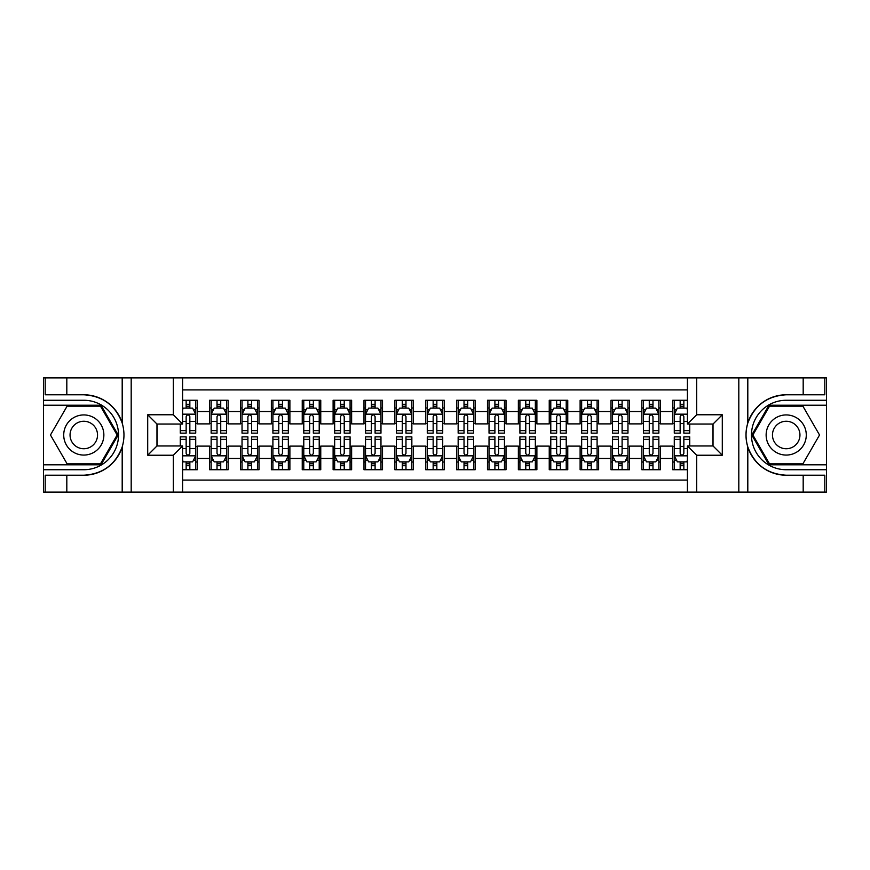 <?xml version="1.0" encoding="UTF-8"?>
<svg xmlns="http://www.w3.org/2000/svg" width="870" height="870" viewBox="0 0 870 870"><rect width="100%" height="100%" fill="white"/><g stroke="black" fill="none" stroke-linecap="round" stroke-linejoin="round"><path stroke-width="1.3" d="M182.591 492.115L687.409 492.115L687.409 445.962L713.03 445.962L713.03 424.038L687.409 424.038L687.409 377.885L182.591 377.885L182.591 424.038L156.97 424.038L156.97 445.962L182.591 445.962L182.591 492.115L66.816 492.115L66.816 475.216L83.792 475.216C102.693 474.074 115.492 464.645 122.191 446.941C124.551 438.991 124.551 431.031 122.191 423.059C115.492 405.355 102.693 395.926 83.792 394.784L66.816 394.784L66.816 377.885L43.5 377.885L43.5 464.797L100.996 464.797L118.2 435L100.996 405.202L43.5 405.202M687.409 400.265L672.738 400.265L672.738 411.532L660.395 411.532L660.395 423.886L672.738 423.886L672.738 411.532M660.395 411.532L660.395 400.265L641.864 400.265L641.864 411.532L629.51 411.532L629.51 423.886L641.864 423.886L641.864 411.532M629.51 411.532L629.51 400.265L610.99 400.265L610.99 411.532L598.636 411.532L598.636 423.886L610.99 423.886L610.99 411.532M598.636 411.532L598.636 400.265L580.116 400.265L580.116 411.532L567.762 411.532L567.762 423.886L580.116 423.886L580.116 411.532M567.762 411.532L567.762 400.265L549.242 400.265L549.242 411.532L536.888 411.532L536.888 423.886L549.242 423.886L549.242 411.532M536.888 411.532L536.888 400.265L518.368 400.265L518.368 411.532L506.014 411.532L506.014 423.886L518.368 423.886L518.368 411.532M506.014 411.532L506.014 400.265L487.483 400.265L487.483 411.532L475.14 411.532L475.14 423.886L487.483 423.886L487.483 411.532M475.14 411.532L475.14 400.265L456.609 400.265L456.609 411.532L444.265 411.532L444.265 423.886L456.609 423.886L456.609 411.532M444.265 411.532L444.265 400.265L425.734 400.265L425.734 411.532L413.391 411.532L413.391 423.886L425.734 423.886L425.734 411.532M413.391 411.532L413.391 400.265L394.86 400.265L394.86 411.532L382.517 411.532L382.517 423.886L394.86 423.886L394.86 411.532M382.517 411.532L382.517 400.265L363.986 400.265L363.986 411.532L351.632 411.532L351.632 423.886L363.986 423.886L363.986 411.532M351.632 411.532L351.632 400.265L333.112 400.265L333.112 411.532L320.758 411.532L320.758 423.886L333.112 423.886L333.112 411.532M320.758 411.532L320.758 400.265L302.238 400.265L302.238 411.532L289.884 411.532L289.884 423.886L302.238 423.886L302.238 411.532M289.884 411.532L289.884 400.265L271.364 400.265L271.364 411.532L259.01 411.532L259.01 423.886L271.364 423.886L271.364 411.532M259.01 411.532L259.01 400.265L240.49 400.265L240.49 411.532L228.136 411.532L228.136 423.886L240.49 423.886L240.49 411.532M228.136 411.532L228.136 400.265L209.605 400.265L209.605 423.886L197.262 423.886L197.262 400.265L182.591 400.265M182.591 469.735L197.262 469.735L197.262 446.114L209.605 446.114L209.605 469.735L228.136 469.735L228.136 446.114L240.49 446.114L240.49 458.468L228.136 458.468M240.49 458.468L240.49 469.735L259.01 469.735L259.01 446.114L271.364 446.114L271.364 458.468L259.01 458.468M271.364 458.468L271.364 469.735L289.884 469.735L289.884 446.114L302.238 446.114L302.238 458.468L289.884 458.468M302.238 458.468L302.238 469.735L320.758 469.735L320.758 446.114L333.112 446.114L333.112 458.468L320.758 458.468M333.112 458.468L333.112 469.735L351.632 469.735L351.632 446.114L363.986 446.114L363.986 458.468L351.632 458.468M363.986 458.468L363.986 469.735L382.517 469.735L382.517 446.114L394.86 446.114L394.86 458.468L382.517 458.468M394.86 458.468L394.86 469.735L413.391 469.735L413.391 446.114L425.734 446.114L425.734 458.468L413.391 458.468M425.734 458.468L425.734 469.735L444.265 469.735L444.265 446.114L456.609 446.114L456.609 458.468L444.265 458.468M456.609 458.468L456.609 469.735L475.14 469.735L475.14 446.114L487.483 446.114L487.483 458.468L475.14 458.468M487.483 458.468L487.483 469.735L506.014 469.735L506.014 446.114L518.368 446.114L518.368 458.468L506.014 458.468M518.368 458.468L518.368 469.735L536.888 469.735L536.888 446.114L549.242 446.114L549.242 458.468L536.888 458.468M549.242 458.468L549.242 469.735L567.762 469.735L567.762 446.114L580.116 446.114L580.116 458.468L567.762 458.468M580.116 458.468L580.116 469.735L598.636 469.735L598.636 446.114L610.99 446.114L610.99 458.468L598.636 458.468M610.99 458.468L610.99 469.735L629.51 469.735L629.51 446.114L641.864 446.114L641.864 458.468L629.51 458.468M641.864 458.468L641.864 469.735L660.395 469.735L660.395 446.114L672.738 446.114L672.738 458.468L660.395 458.468M687.409 389.923L182.591 389.923M182.591 480.077L687.409 480.077M672.738 458.468L672.738 469.735L687.409 469.735M157.122 424.038L157.122 445.962M712.878 445.962L712.878 424.038M186.147 407.986L189.845 407.986M195.717 407.986L197.262 407.986M186.147 423.581L189.845 423.581M195.717 423.581L197.262 423.581M186.147 446.419L189.845 446.419M195.717 446.419L197.262 446.419M186.147 462.013L189.845 462.013M195.717 462.013L197.262 462.013M209.605 423.581L211.149 423.581M217.021 423.581L220.73 423.581M226.591 423.581L228.136 423.581M209.605 407.986L211.149 407.986M217.021 407.986L220.73 407.986M226.591 407.986L228.136 407.986M209.605 446.419L211.149 446.419M217.021 446.419L220.73 446.419M226.591 446.419L228.136 446.419M209.605 462.013L211.149 462.013M217.021 462.013L220.73 462.013M226.591 462.013L228.136 462.013M240.49 446.419L242.034 446.419M247.896 446.419L251.604 446.419M257.466 446.419L259.01 446.419M240.49 462.013L242.034 462.013M247.896 462.013L251.604 462.013M257.466 462.013L259.01 462.013M240.49 407.986L242.034 407.986M247.896 407.986L251.604 407.986M257.466 407.986L259.01 407.986M240.49 423.581L242.034 423.581M247.896 423.581L251.604 423.581M257.466 423.581L259.01 423.581M271.364 446.419L272.908 446.419M278.77 446.419L282.478 446.419M288.34 446.419L289.884 446.419M271.364 462.013L272.908 462.013M278.77 462.013L282.478 462.013M288.34 462.013L289.884 462.013M271.364 407.986L272.908 407.986M278.77 407.986L282.478 407.986M288.34 407.986L289.884 407.986M271.364 423.581L272.908 423.581M278.77 423.581L282.478 423.581M288.34 423.581L289.884 423.581M302.238 446.419L303.782 446.419M309.644 446.419L313.352 446.419M319.214 446.419L320.758 446.419M302.238 462.013L303.782 462.013M309.644 462.013L313.352 462.013M319.214 462.013L320.758 462.013M302.238 407.986L303.782 407.986M309.644 407.986L313.352 407.986M319.214 407.986L320.758 407.986M302.238 423.581L303.782 423.581M309.644 423.581L313.352 423.581M319.214 423.581L320.758 423.581M333.112 446.419L334.656 446.419M340.518 446.419L344.226 446.419M350.088 446.419L351.632 446.419M333.112 462.013L334.656 462.013M340.518 462.013L344.226 462.013M350.088 462.013L351.632 462.013M333.112 407.986L334.656 407.986M340.518 407.986L344.226 407.986M350.088 407.986L351.632 407.986M333.112 423.581L334.656 423.581M340.518 423.581L344.226 423.581M350.088 423.581L351.632 423.581M363.986 446.419L365.53 446.419M371.392 446.419L375.101 446.419M380.973 446.419L382.517 446.419M363.986 462.013L365.53 462.013M371.392 462.013L375.101 462.013M380.973 462.013L382.517 462.013M363.986 407.986L365.53 407.986M371.392 407.986L375.101 407.986M380.973 407.986L382.517 407.986M363.986 423.581L365.53 423.581M371.392 423.581L375.101 423.581M380.973 423.581L382.517 423.581M394.86 446.419L396.405 446.419M402.277 446.419L405.975 446.419M411.847 446.419L413.391 446.419M394.86 462.013L396.405 462.013M402.277 462.013L405.975 462.013M411.847 462.013L413.391 462.013M394.86 407.986L396.405 407.986M402.277 407.986L405.975 407.986M411.847 407.986L413.391 407.986M394.86 423.581L396.405 423.581M402.277 423.581L405.975 423.581M411.847 423.581L413.391 423.581M425.734 446.419L427.279 446.419M433.151 446.419L436.849 446.419M442.721 446.419L444.265 446.419M425.734 462.013L427.279 462.013M433.151 462.013L436.849 462.013M442.721 462.013L444.265 462.013M425.734 407.986L427.279 407.986M433.151 407.986L436.849 407.986M442.721 407.986L444.265 407.986M425.734 423.581L427.279 423.581M433.151 423.581L436.849 423.581M442.721 423.581L444.265 423.581M456.609 446.419L458.153 446.419M464.025 446.419L467.723 446.419M473.595 446.419L475.14 446.419M456.609 462.013L458.153 462.013M464.025 462.013L467.723 462.013M473.595 462.013L475.14 462.013M456.609 407.986L458.153 407.986M464.025 407.986L467.723 407.986M473.595 407.986L475.14 407.986M456.609 423.581L458.153 423.581M464.025 423.581L467.723 423.581M473.595 423.581L475.14 423.581M487.483 446.419L489.027 446.419M494.899 446.419L498.608 446.419M504.469 446.419L506.014 446.419M487.483 462.013L489.027 462.013M494.899 462.013L498.608 462.013M504.469 462.013L506.014 462.013M487.483 407.986L489.027 407.986M494.899 407.986L498.608 407.986M504.469 407.986L506.014 407.986M487.483 423.581L489.027 423.581M494.899 423.581L498.608 423.581M504.469 423.581L506.014 423.581M518.368 446.419L519.912 446.419M525.774 446.419L529.482 446.419M535.344 446.419L536.888 446.419M518.368 462.013L519.912 462.013M525.774 462.013L529.482 462.013M535.344 462.013L536.888 462.013M518.368 407.986L519.912 407.986M525.774 407.986L529.482 407.986M535.344 407.986L536.888 407.986M518.368 423.581L519.912 423.581M525.774 423.581L529.482 423.581M535.344 423.581L536.888 423.581M549.242 446.419L550.786 446.419M556.648 446.419L560.356 446.419M566.218 446.419L567.762 446.419M549.242 462.013L550.786 462.013M556.648 462.013L560.356 462.013M566.218 462.013L567.762 462.013M549.242 407.986L550.786 407.986M556.648 407.986L560.356 407.986M566.218 407.986L567.762 407.986M549.242 423.581L550.786 423.581M556.648 423.581L560.356 423.581M566.218 423.581L567.762 423.581M580.116 446.419L581.66 446.419M587.522 446.419L591.23 446.419M597.092 446.419L598.636 446.419M580.116 462.013L581.66 462.013M587.522 462.013L591.23 462.013M597.092 462.013L598.636 462.013M580.116 407.986L581.66 407.986M587.522 407.986L591.23 407.986M597.092 407.986L598.636 407.986M580.116 423.581L581.66 423.581M587.522 423.581L591.23 423.581M597.092 423.581L598.636 423.581M610.99 446.419L612.534 446.419M618.396 446.419L622.104 446.419M627.966 446.419L629.51 446.419M610.99 462.013L612.534 462.013M618.396 462.013L622.104 462.013M627.966 462.013L629.51 462.013M610.99 407.986L612.534 407.986M618.396 407.986L622.104 407.986M627.966 407.986L629.51 407.986M610.99 423.581L612.534 423.581M618.396 423.581L622.104 423.581M627.966 423.581L629.51 423.581M641.864 446.419L643.408 446.419M649.27 446.419L652.979 446.419M658.851 446.419L660.395 446.419M641.864 462.013L643.408 462.013M649.27 462.013L652.979 462.013M658.851 462.013L660.395 462.013M641.864 407.986L643.408 407.986M649.27 407.986L652.979 407.986M658.851 407.986L660.395 407.986M641.864 423.581L643.408 423.581M649.27 423.581L652.979 423.581M658.851 423.581L660.395 423.581M672.738 446.419L674.283 446.419M680.155 446.419L683.853 446.419M672.738 462.013L674.283 462.013M680.155 462.013L683.853 462.013M672.738 407.986L674.283 407.986M680.155 407.986L683.853 407.986M672.738 423.581L674.283 423.581M680.155 423.581L683.853 423.581M189.845 404.278L186.147 404.278M180.275 430.628L180.275 433.151L186.147 433.151L186.147 430.628L180.275 430.628L180.275 424.038M193.477 409.835L195.717 409.835L195.717 433.151L189.845 433.151L189.845 416.632C188.616 414.25 187.376 414.25 186.147 416.632L186.147 430.628M195.717 409.835L195.717 400.265M195.717 414.316L192.629 408.139L183.363 408.139L182.591 409.683M186.147 408.139L186.147 400.265M189.845 400.265L189.845 408.139M186.147 465.722L189.845 465.722M182.591 460.317L183.363 461.861L192.629 461.861L195.717 455.684L195.717 436.849L189.845 436.849L189.845 439.372L195.717 439.372M195.717 455.684L195.717 469.735M180.275 445.962L180.275 436.849L186.147 436.849L186.147 453.368C187.376 455.749 188.616 455.749 189.845 453.368L189.845 439.372M189.845 461.861L189.845 469.735M186.147 469.735L186.147 461.861M93.829 417.622A20.064 20.064 0 0 0 66.414 424.962A20.064 20.064 0 0 0 73.754 452.378A20.064 20.064 0 0 0 101.17 445.038A20.064 20.064 0 0 0 93.829 417.622M90.665 423.103A13.735 13.735 0 0 0 71.895 428.127A13.735 13.735 0 0 0 76.919 446.897A13.735 13.735 0 0 0 95.689 441.873A13.735 13.735 0 0 0 90.665 423.103M100.463 463.873L67.12 463.873L50.46 435L67.12 406.127L100.463 406.127L117.124 435L100.463 463.873M796.246 417.622A20.064 20.064 0 0 0 768.83 424.962A20.064 20.064 0 0 0 776.17 452.378A20.064 20.064 0 0 0 803.586 445.038A20.064 20.064 0 0 0 796.246 417.622M793.081 423.103A13.735 13.735 0 0 0 774.311 428.127A13.735 13.735 0 0 0 779.335 446.897A13.735 13.735 0 0 0 798.105 441.873A13.735 13.735 0 0 0 793.081 423.103M802.879 463.873L769.537 463.873L752.876 435L769.537 406.127L802.879 406.127L819.54 435L802.879 463.873M173.326 492.115L173.326 455.227L147.704 455.227L147.704 414.772L173.326 414.772L173.326 377.885L131.185 377.885L131.185 492.115M83.792 394.784A40.216 40.216 0 0 1 122.191 423.059L122.191 377.885L66.816 377.885M66.816 492.115L43.5 492.115L43.5 464.797M43.5 469.735L83.792 469.735A34.735 34.735 0 0 0 118.527 435A34.735 34.735 0 0 0 83.792 400.265L43.5 400.265M83.792 475.216A40.216 40.216 0 0 0 122.191 446.941L122.191 492.115M122.191 377.885L131.185 377.885M173.326 377.885L182.591 377.885M66.816 475.216L45.197 475.216L45.197 492.115M66.816 394.784L45.197 394.784L45.197 377.885M173.326 455.227L182.591 445.962M147.704 455.227L156.97 445.962M147.704 414.772L156.97 424.038M173.326 414.772L182.591 424.038M687.409 377.885L803.184 377.885L803.184 394.784L786.208 394.784C767.307 395.926 754.507 405.355 747.808 423.059C745.449 431.009 745.449 438.969 747.808 446.941C754.507 464.645 767.307 474.074 786.208 475.216L803.184 475.216L803.184 492.115L826.5 492.115L826.5 405.202L769.004 405.202L751.8 435L769.004 464.797L826.5 464.797M696.674 377.885L696.674 414.772L722.296 414.772L722.296 455.227L696.674 455.227L696.674 492.115L738.815 492.115L738.815 377.885M747.808 446.941L747.808 492.115L803.184 492.115M803.184 377.885L826.5 377.885L826.5 405.202M826.5 400.265L786.208 400.265A34.735 34.735 0 0 0 751.473 435A34.735 34.735 0 0 0 786.208 469.735L826.5 469.735M786.208 394.784A40.216 40.216 0 0 0 745.992 435A40.216 40.216 0 0 0 786.208 475.216M747.808 492.115L738.815 492.115M696.674 492.115L687.409 492.115M803.184 394.784L824.803 394.784L824.803 377.885M803.184 475.216L824.803 475.216L824.803 492.115M696.674 414.772L687.409 424.038M722.296 414.772L713.03 424.038M722.296 455.227L713.03 445.962M696.674 455.227L687.409 445.962M220.73 404.278L217.021 404.278M226.591 430.628L220.73 430.628L220.73 433.151L226.591 433.151L226.591 414.316L223.503 408.139L214.237 408.139L211.149 414.316L211.149 433.151L217.021 433.151L217.021 430.628L211.149 430.628M211.149 414.316L211.149 400.265M226.591 414.316L226.591 400.265M217.021 408.139L217.021 400.265M220.73 400.265L220.73 408.139M220.73 430.628L220.73 416.632C219.49 414.25 218.261 414.25 217.021 416.632L217.021 430.628M251.604 404.278L247.896 404.278M257.466 430.628L251.604 430.628L251.604 433.151L257.466 433.151L257.466 414.316L254.377 408.139L245.112 408.139L242.034 414.316L242.034 433.151L247.896 433.151L247.896 430.628L242.034 430.628M242.034 414.316L242.034 400.265M257.466 414.316L257.466 400.265M247.896 408.139L247.896 400.265M251.604 400.265L251.604 408.139M251.604 430.628L251.604 416.632C250.364 414.25 249.135 414.25 247.896 416.632L247.896 430.628M282.478 404.278L278.77 404.278M288.34 430.628L282.478 430.628L282.478 433.151L288.34 433.151L288.34 414.316L285.251 408.139L275.997 408.139L272.908 414.316L272.908 433.151L278.77 433.151L278.77 430.628L272.908 430.628M272.908 414.316L272.908 400.265M288.34 414.316L288.34 400.265M278.77 408.139L278.77 400.265M282.478 400.265L282.478 408.139M282.478 430.628L282.478 416.632C281.238 414.25 280.01 414.25 278.77 416.632L278.77 430.628M313.352 404.278L309.644 404.278M319.214 430.628L313.352 430.628L313.352 433.151L319.214 433.151L319.214 414.316L316.125 408.139L306.871 408.139L303.782 414.316L303.782 433.151L309.644 433.151L309.644 430.628L303.782 430.628M303.782 414.316L303.782 400.265M319.214 414.316L319.214 400.265M309.644 408.139L309.644 400.265M313.352 400.265L313.352 408.139M313.352 430.628L313.352 416.632C312.112 414.25 310.884 414.25 309.644 416.632L309.644 430.628M217.021 465.722L220.73 465.722M211.149 439.372L217.021 439.372L217.021 436.849L211.149 436.849L211.149 455.684L214.237 461.861L223.503 461.861L226.591 455.684L226.591 436.849L220.73 436.849L220.73 439.372L226.591 439.372M226.591 455.684L226.591 469.735M211.149 455.684L211.149 469.735M220.73 461.861L220.73 469.735M217.021 469.735L217.021 461.861M217.021 439.372L217.021 453.368C218.25 455.749 219.49 455.749 220.73 453.368L220.73 439.372M247.896 465.722L251.604 465.722M242.034 439.372L247.896 439.372L247.896 436.849L242.034 436.849L242.034 455.684L245.112 461.861L254.377 461.861L257.466 455.684L257.466 436.849L251.604 436.849L251.604 439.372L257.466 439.372M257.466 455.684L257.466 469.735M242.034 455.684L242.034 469.735M251.604 461.861L251.604 469.735M247.896 469.735L247.896 461.861M247.896 439.372L247.896 453.368C249.124 455.749 250.364 455.749 251.604 453.368L251.604 439.372M278.77 465.722L282.478 465.722M272.908 439.372L278.77 439.372L278.77 436.849L272.908 436.849L272.908 455.684L275.997 461.861L285.251 461.861L288.34 455.684L288.34 436.849L282.478 436.849L282.478 439.372L288.34 439.372M288.34 455.684L288.34 469.735M272.908 455.684L272.908 469.735M282.478 461.861L282.478 469.735M278.77 469.735L278.77 461.861M278.77 439.372L278.77 453.368C279.999 455.749 281.238 455.749 282.478 453.368L282.478 439.372M309.644 465.722L313.352 465.722M303.782 439.372L309.644 439.372L309.644 436.849L303.782 436.849L303.782 455.684L306.871 461.861L316.125 461.861L319.214 455.684L319.214 436.849L313.352 436.849L313.352 439.372L319.214 439.372M319.214 455.684L319.214 469.735M303.782 455.684L303.782 469.735M313.352 461.861L313.352 469.735M309.644 469.735L309.644 461.861M309.644 439.372L309.644 453.368C310.884 455.749 312.112 455.749 313.352 453.368L313.352 439.372M344.226 404.278L340.518 404.278M350.088 430.628L344.226 430.628L344.226 433.151L350.088 433.151L350.088 414.316L347.01 408.139L337.745 408.139L334.656 414.316L334.656 433.151L340.518 433.151L340.518 430.628L334.656 430.628M334.656 414.316L334.656 400.265M350.088 414.316L350.088 400.265M340.518 408.139L340.518 400.265M344.226 400.265L344.226 408.139M344.226 430.628L344.226 416.632C342.997 414.25 341.758 414.25 340.518 416.632L340.518 430.628M340.518 465.722L344.226 465.722M334.656 439.372L340.518 439.372L340.518 436.849L334.656 436.849L334.656 455.684L337.745 461.861L347.01 461.861L350.088 455.684L350.088 436.849L344.226 436.849L344.226 439.372L350.088 439.372M350.088 455.684L350.088 469.735M334.656 455.684L334.656 469.735M344.226 461.861L344.226 469.735M340.518 469.735L340.518 461.861M340.518 439.372L340.518 453.368C341.758 455.749 342.987 455.749 344.226 453.368L344.226 439.372M375.101 404.278L371.392 404.278M380.973 430.628L375.101 430.628L375.101 433.151L380.973 433.151L380.973 414.316L377.885 408.139L368.619 408.139L365.53 414.316L365.53 433.151L371.392 433.151L371.392 430.628L365.53 430.628M365.53 414.316L365.53 400.265M380.973 414.316L380.973 400.265M371.392 408.139L371.392 400.265M375.101 400.265L375.101 408.139M375.101 430.628L375.101 416.632C373.872 414.25 372.632 414.25 371.392 416.632L371.392 430.628M371.392 465.722L375.101 465.722M365.53 439.372L371.392 439.372L371.392 436.849L365.53 436.849L365.53 455.684L368.619 461.861L377.885 461.861L380.973 455.684L380.973 436.849L375.101 436.849L375.101 439.372L380.973 439.372M380.973 455.684L380.973 469.735M365.53 455.684L365.53 469.735M375.101 461.861L375.101 469.735M371.392 469.735L371.392 461.861M371.392 439.372L371.392 453.368C372.632 455.749 373.861 455.749 375.101 453.368L375.101 439.372M405.975 404.278L402.277 404.278M411.847 430.628L405.975 430.628L405.975 433.151L411.847 433.151L411.847 414.316L408.759 408.139L399.493 408.139L396.405 414.316L396.405 433.151L402.277 433.151L402.277 430.628L396.405 430.628M396.405 414.316L396.405 400.265M411.847 414.316L411.847 400.265M402.277 408.139L402.277 400.265M405.975 400.265L405.975 408.139M405.975 430.628L405.975 416.632C404.746 414.25 403.506 414.25 402.277 416.632L402.277 430.628M402.277 465.722L405.975 465.722M396.405 439.372L402.277 439.372L402.277 436.849L396.405 436.849L396.405 455.684L399.493 461.861L408.759 461.861L411.847 455.684L411.847 436.849L405.975 436.849L405.975 439.372L411.847 439.372M411.847 455.684L411.847 469.735M396.405 455.684L396.405 469.735M405.975 461.861L405.975 469.735M402.277 469.735L402.277 461.861M402.277 439.372L402.277 453.368C403.506 455.749 404.746 455.749 405.975 453.368L405.975 439.372M436.849 404.278L433.151 404.278M442.721 430.628L436.849 430.628L436.849 433.151L442.721 433.151L442.721 414.316L439.633 408.139L430.367 408.139L427.279 414.316L427.279 433.151L433.151 433.151L433.151 430.628L427.279 430.628M427.279 414.316L427.279 400.265M442.721 414.316L442.721 400.265M433.151 408.139L433.151 400.265M436.849 400.265L436.849 408.139M436.849 430.628L436.849 416.632C435.62 414.25 434.38 414.25 433.151 416.632L433.151 430.628M433.151 465.722L436.849 465.722M427.279 439.372L433.151 439.372L433.151 436.849L427.279 436.849L427.279 455.684L430.367 461.861L439.633 461.861L442.721 455.684L442.721 436.849L436.849 436.849L436.849 439.372L442.721 439.372M442.721 455.684L442.721 469.735M427.279 455.684L427.279 469.735M436.849 461.861L436.849 469.735M433.151 469.735L433.151 461.861M433.151 439.372L433.151 453.368C434.38 455.749 435.62 455.749 436.849 453.368L436.849 439.372M467.723 404.278L464.025 404.278M473.595 430.628L467.723 430.628L467.723 433.151L473.595 433.151L473.595 414.316L470.507 408.139L461.241 408.139L458.153 414.316L458.153 433.151L464.025 433.151L464.025 430.628L458.153 430.628M458.153 414.316L458.153 400.265M473.595 414.316L473.595 400.265M464.025 408.139L464.025 400.265M467.723 400.265L467.723 408.139M467.723 430.628L467.723 416.632C466.494 414.25 465.254 414.25 464.025 416.632L464.025 430.628M464.025 465.722L467.723 465.722M458.153 439.372L464.025 439.372L464.025 436.849L458.153 436.849L458.153 455.684L461.241 461.861L470.507 461.861L473.595 455.684L473.595 436.849L467.723 436.849L467.723 439.372L473.595 439.372M473.595 455.684L473.595 469.735M458.153 455.684L458.153 469.735M467.723 461.861L467.723 469.735M464.025 469.735L464.025 461.861M464.025 439.372L464.025 453.368C465.254 455.749 466.494 455.749 467.723 453.368L467.723 439.372M498.608 404.278L494.899 404.278M504.469 430.628L498.608 430.628L498.608 433.151L504.469 433.151L504.469 414.316L501.381 408.139L492.115 408.139L489.027 414.316L489.027 433.151L494.899 433.151L494.899 430.628L489.027 430.628M489.027 414.316L489.027 400.265M504.469 414.316L504.469 400.265M494.899 408.139L494.899 400.265M498.608 400.265L498.608 408.139M498.608 430.628L498.608 416.632C497.368 414.25 496.139 414.25 494.899 416.632L494.899 430.628M494.899 465.722L498.608 465.722M489.027 439.372L494.899 439.372L494.899 436.849L489.027 436.849L489.027 455.684L492.115 461.861L501.381 461.861L504.469 455.684L504.469 436.849L498.608 436.849L498.608 439.372L504.469 439.372M504.469 455.684L504.469 469.735M489.027 455.684L489.027 469.735M498.608 461.861L498.608 469.735M494.899 469.735L494.899 461.861M494.899 439.372L494.899 453.368C496.128 455.749 497.368 455.749 498.608 453.368L498.608 439.372M529.482 404.278L525.774 404.278M535.344 430.628L529.482 430.628L529.482 433.151L535.344 433.151L535.344 414.316L532.255 408.139L522.99 408.139L519.912 414.316L519.912 433.151L525.774 433.151L525.774 430.628L519.912 430.628M519.912 414.316L519.912 400.265M535.344 414.316L535.344 400.265M525.774 408.139L525.774 400.265M529.482 400.265L529.482 408.139M529.482 430.628L529.482 416.632C528.242 414.25 527.013 414.25 525.774 416.632L525.774 430.628M525.774 465.722L529.482 465.722M519.912 439.372L525.774 439.372L525.774 436.849L519.912 436.849L519.912 455.684L522.99 461.861L532.255 461.861L535.344 455.684L535.344 436.849L529.482 436.849L529.482 439.372L535.344 439.372M535.344 455.684L535.344 469.735M519.912 455.684L519.912 469.735M529.482 461.861L529.482 469.735M525.774 469.735L525.774 461.861M525.774 439.372L525.774 453.368C527.002 455.749 528.242 455.749 529.482 453.368L529.482 439.372M560.356 404.278L556.648 404.278M566.218 430.628L560.356 430.628L560.356 433.151L566.218 433.151L566.218 414.316L563.129 408.139L553.875 408.139L550.786 414.316L550.786 433.151L556.648 433.151L556.648 430.628L550.786 430.628M550.786 414.316L550.786 400.265M566.218 414.316L566.218 400.265M556.648 408.139L556.648 400.265M560.356 400.265L560.356 408.139M560.356 430.628L560.356 416.632C559.116 414.25 557.887 414.25 556.648 416.632L556.648 430.628M556.648 465.722L560.356 465.722M550.786 439.372L556.648 439.372L556.648 436.849L550.786 436.849L550.786 455.684L553.875 461.861L563.129 461.861L566.218 455.684L566.218 436.849L560.356 436.849L560.356 439.372L566.218 439.372M566.218 455.684L566.218 469.735M550.786 455.684L550.786 469.735M560.356 461.861L560.356 469.735M556.648 469.735L556.648 461.861M556.648 439.372L556.648 453.368C557.887 455.749 559.116 455.749 560.356 453.368L560.356 439.372M591.23 404.278L587.522 404.278M597.092 430.628L591.23 430.628L591.23 433.151L597.092 433.151L597.092 414.316L594.003 408.139L584.749 408.139L581.66 414.316L581.66 433.151L587.522 433.151L587.522 430.628L581.66 430.628M581.66 414.316L581.66 400.265M597.092 414.316L597.092 400.265M587.522 408.139L587.522 400.265M591.23 400.265L591.23 408.139M591.23 430.628L591.23 416.632C590.001 414.25 588.762 414.25 587.522 416.632L587.522 430.628M587.522 465.722L591.23 465.722M581.66 439.372L587.522 439.372L587.522 436.849L581.66 436.849L581.66 455.684L584.749 461.861L594.003 461.861L597.092 455.684L597.092 436.849L591.23 436.849L591.23 439.372L597.092 439.372M597.092 455.684L597.092 469.735M581.66 455.684L581.66 469.735M591.23 461.861L591.23 469.735M587.522 469.735L587.522 461.861M587.522 439.372L587.522 453.368C588.762 455.749 589.99 455.749 591.23 453.368L591.23 439.372M622.104 404.278L618.396 404.278M627.966 430.628L622.104 430.628L622.104 433.151L627.966 433.151L627.966 414.316L624.888 408.139L615.623 408.139L612.534 414.316L612.534 433.151L618.396 433.151L618.396 430.628L612.534 430.628M612.534 414.316L612.534 400.265M627.966 414.316L627.966 400.265M618.396 408.139L618.396 400.265M622.104 400.265L622.104 408.139M622.104 430.628L622.104 416.632C620.875 414.25 619.636 414.25 618.396 416.632L618.396 430.628M618.396 465.722L622.104 465.722M612.534 439.372L618.396 439.372L618.396 436.849L612.534 436.849L612.534 455.684L615.623 461.861L624.888 461.861L627.966 455.684L627.966 436.849L622.104 436.849L622.104 439.372L627.966 439.372M627.966 455.684L627.966 469.735M612.534 455.684L612.534 469.735M622.104 461.861L622.104 469.735M618.396 469.735L618.396 461.861M618.396 439.372L618.396 453.368C619.636 455.749 620.865 455.749 622.104 453.368L622.104 439.372M652.979 404.278L649.27 404.278M658.851 430.628L652.979 430.628L652.979 433.151L658.851 433.151L658.851 414.316L655.762 408.139L646.497 408.139L643.408 414.316L643.408 433.151L649.27 433.151L649.27 430.628L643.408 430.628M643.408 414.316L643.408 400.265M658.851 414.316L658.851 400.265M649.27 408.139L649.27 400.265M652.979 400.265L652.979 408.139M652.979 430.628L652.979 416.632C651.75 414.25 650.51 414.25 649.27 416.632L649.27 430.628M649.27 465.722L652.979 465.722M643.408 439.372L649.27 439.372L649.27 436.849L643.408 436.849L643.408 455.684L646.497 461.861L655.762 461.861L658.851 455.684L658.851 436.849L652.979 436.849L652.979 439.372L658.851 439.372M658.851 455.684L658.851 469.735M643.408 455.684L643.408 469.735M652.979 461.861L652.979 469.735M649.27 469.735L649.27 461.861M649.27 439.372L649.27 453.368C650.51 455.749 651.739 455.749 652.979 453.368L652.979 439.372M683.853 404.278L680.155 404.278M687.409 409.683L686.637 408.139L677.371 408.139L674.283 414.316L674.283 433.151L680.155 433.151L680.155 430.628L674.283 430.628M674.283 414.316L674.283 400.265M689.725 424.038L689.725 433.151L683.853 433.151L683.853 416.632C682.624 414.25 681.384 414.25 680.155 416.632L680.155 430.628M680.155 408.139L680.155 400.265M683.853 400.265L683.853 408.139M680.155 465.722L683.853 465.722M689.725 439.372L689.725 436.849L683.853 436.849L683.853 439.372L689.725 439.372L689.725 445.962M676.523 460.165L674.283 460.165L674.283 436.849L680.155 436.849L680.155 453.368C681.384 455.749 682.624 455.749 683.853 453.368L683.853 439.372M674.283 460.165L674.283 469.735M674.283 455.684L677.371 461.861L686.637 461.861L687.409 460.317M683.853 461.861L683.853 469.735M680.155 469.735L680.155 461.861M209.605 458.468L197.262 458.468M209.605 411.532L197.262 411.532M195.641 414.163L182.591 414.163M195.717 430.628L189.845 430.628M186.147 421.471L182.591 421.471M195.717 421.471L189.845 421.471M189.845 406.246L186.147 406.246M182.591 455.837L195.641 455.837M195.717 460.165L193.477 460.165M180.275 439.372L186.147 439.372M189.845 448.528L195.717 448.528M182.591 448.528L186.147 448.528M186.147 463.753L189.845 463.753M747.808 377.885L747.808 423.059M226.515 414.163L211.236 414.163M211.149 409.835L213.389 409.835M224.351 409.835L226.591 409.835M217.021 421.471L211.149 421.471M226.591 421.471L220.73 421.471M220.73 406.246L217.021 406.246M257.389 414.163L242.11 414.163M242.034 409.835L244.263 409.835M255.225 409.835L257.466 409.835M247.896 421.471L242.034 421.471M257.466 421.471L251.604 421.471M251.604 406.246L247.896 406.246M288.264 414.163L272.984 414.163M272.908 409.835L275.137 409.835M286.099 409.835L288.34 409.835M278.77 421.471L272.908 421.471M288.34 421.471L282.478 421.471M282.478 406.246L278.77 406.246M319.138 414.163L303.858 414.163M303.782 409.835L306.022 409.835M316.984 409.835L319.214 409.835M309.644 421.471L303.782 421.471M319.214 421.471L313.352 421.471M313.352 406.246L309.644 406.246M211.236 455.837L226.515 455.837M226.591 460.165L224.351 460.165M213.389 460.165L211.149 460.165M220.73 448.528L226.591 448.528M211.149 448.528L217.021 448.528M217.021 463.753L220.73 463.753M242.11 455.837L257.389 455.837M257.466 460.165L255.225 460.165M244.263 460.165L242.034 460.165M251.604 448.528L257.466 448.528M242.034 448.528L247.896 448.528M247.896 463.753L251.604 463.753M272.984 455.837L288.264 455.837M288.34 460.165L286.099 460.165M275.137 460.165L272.908 460.165M282.478 448.528L288.34 448.528M272.908 448.528L278.77 448.528M278.77 463.753L282.478 463.753M303.858 455.837L319.138 455.837M319.214 460.165L316.984 460.165M306.022 460.165L303.782 460.165M313.352 448.528L319.214 448.528M303.782 448.528L309.644 448.528M309.644 463.753L313.352 463.753M350.012 414.163L334.732 414.163M334.656 409.835L336.897 409.835M347.859 409.835L350.088 409.835M340.518 421.471L334.656 421.471M350.088 421.471L344.226 421.471M344.226 406.246L340.518 406.246M334.732 455.837L350.012 455.837M350.088 460.165L347.859 460.165M336.897 460.165L334.656 460.165M344.226 448.528L350.088 448.528M334.656 448.528L340.518 448.528M340.518 463.753L344.226 463.753M380.886 414.163L365.607 414.163M365.53 409.835L367.771 409.835M378.733 409.835L380.973 409.835M371.392 421.471L365.53 421.471M380.973 421.471L375.101 421.471M375.101 406.246L371.392 406.246M365.607 455.837L380.886 455.837M380.973 460.165L378.733 460.165M367.771 460.165L365.53 460.165M375.101 448.528L380.973 448.528M365.53 448.528L371.392 448.528M371.392 463.753L375.101 463.753M411.771 414.163L396.481 414.163M396.405 409.835L398.645 409.835M409.607 409.835L411.847 409.835M402.277 421.471L396.405 421.471M411.847 421.471L405.975 421.471M405.975 406.246L402.277 406.246M396.481 455.837L411.771 455.837M411.847 460.165L409.607 460.165M398.645 460.165L396.405 460.165M405.975 448.528L411.847 448.528M396.405 448.528L402.277 448.528M402.277 463.753L405.975 463.753M442.645 414.163L427.355 414.163M427.279 409.835L429.519 409.835M440.481 409.835L442.721 409.835M433.151 421.471L427.279 421.471M442.721 421.471L436.849 421.471M436.849 406.246L433.151 406.246M427.355 455.837L442.645 455.837M442.721 460.165L440.481 460.165M429.519 460.165L427.279 460.165M436.849 448.528L442.721 448.528M427.279 448.528L433.151 448.528M433.151 463.753L436.849 463.753M473.519 414.163L458.229 414.163M458.153 409.835L460.393 409.835M471.355 409.835L473.595 409.835M464.025 421.471L458.153 421.471M473.595 421.471L467.723 421.471M467.723 406.246L464.025 406.246M458.229 455.837L473.519 455.837M473.595 460.165L471.355 460.165M460.393 460.165L458.153 460.165M467.723 448.528L473.595 448.528M458.153 448.528L464.025 448.528M464.025 463.753L467.723 463.753M504.393 414.163L489.114 414.163M489.027 409.835L491.267 409.835M502.229 409.835L504.469 409.835M494.899 421.471L489.027 421.471M504.469 421.471L498.608 421.471M498.608 406.246L494.899 406.246M489.114 455.837L504.393 455.837M504.469 460.165L502.229 460.165M491.267 460.165L489.027 460.165M498.608 448.528L504.469 448.528M489.027 448.528L494.899 448.528M494.899 463.753L498.608 463.753M535.267 414.163L519.988 414.163M519.912 409.835L522.141 409.835M533.103 409.835L535.344 409.835M525.774 421.471L519.912 421.471M535.344 421.471L529.482 421.471M529.482 406.246L525.774 406.246M519.988 455.837L535.267 455.837M535.344 460.165L533.103 460.165M522.141 460.165L519.912 460.165M529.482 448.528L535.344 448.528M519.912 448.528L525.774 448.528M525.774 463.753L529.482 463.753M566.142 414.163L550.862 414.163M550.786 409.835L553.015 409.835M563.977 409.835L566.218 409.835M556.648 421.471L550.786 421.471M566.218 421.471L560.356 421.471M560.356 406.246L556.648 406.246M550.862 455.837L566.142 455.837M566.218 460.165L563.977 460.165M553.015 460.165L550.786 460.165M560.356 448.528L566.218 448.528M550.786 448.528L556.648 448.528M556.648 463.753L560.356 463.753M597.016 414.163L581.736 414.163M581.66 409.835L583.9 409.835M594.862 409.835L597.092 409.835M587.522 421.471L581.66 421.471M597.092 421.471L591.23 421.471M591.23 406.246L587.522 406.246M581.736 455.837L597.016 455.837M597.092 460.165L594.862 460.165M583.9 460.165L581.66 460.165M591.23 448.528L597.092 448.528M581.66 448.528L587.522 448.528M587.522 463.753L591.23 463.753M627.89 414.163L612.611 414.163M612.534 409.835L614.775 409.835M625.737 409.835L627.966 409.835M618.396 421.471L612.534 421.471M627.966 421.471L622.104 421.471M622.104 406.246L618.396 406.246M612.611 455.837L627.89 455.837M627.966 460.165L625.737 460.165M614.775 460.165L612.534 460.165M622.104 448.528L627.966 448.528M612.534 448.528L618.396 448.528M618.396 463.753L622.104 463.753M658.764 414.163L643.485 414.163M643.408 409.835L645.649 409.835M656.611 409.835L658.851 409.835M649.27 421.471L643.408 421.471M658.851 421.471L652.979 421.471M652.979 406.246L649.27 406.246M643.485 455.837L658.764 455.837M658.851 460.165L656.611 460.165M645.649 460.165L643.408 460.165M652.979 448.528L658.851 448.528M643.408 448.528L649.27 448.528M649.27 463.753L652.979 463.753M687.409 414.163L674.359 414.163M674.283 409.835L676.523 409.835M689.725 430.628L683.853 430.628M680.155 421.471L674.283 421.471M687.409 421.471L683.853 421.471M683.853 406.246L680.155 406.246M674.359 455.837L687.409 455.837M674.283 439.372L680.155 439.372M683.853 448.528L687.409 448.528M674.283 448.528L680.155 448.528M680.155 463.753L683.853 463.753"/></g></svg>
